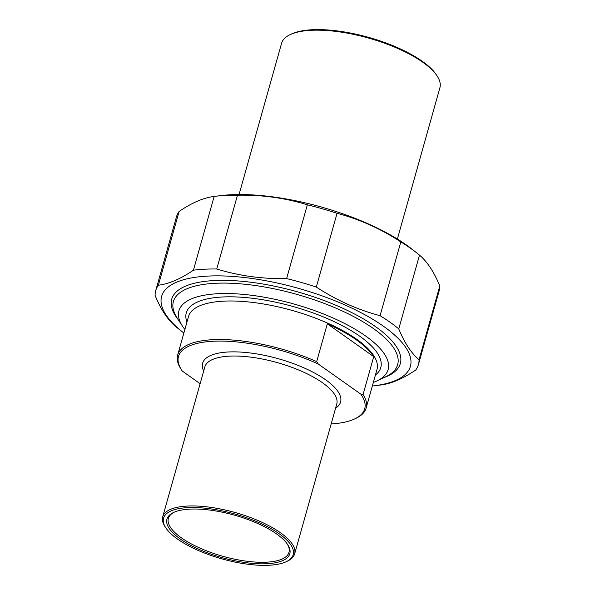 <?xml version="1.0" encoding="UTF-8"?>
<svg xmlns="http://www.w3.org/2000/svg" width="595" height="595" viewBox="0 0 595 595"><rect width="100%" height="100%" fill="white"/><g stroke="black" fill="none" stroke-linecap="round" stroke-linejoin="round"><path stroke-width="0.89" d="M215.078 196.305A136.456 47.303 15.7 0 1 237.479 195.212L216.744 268.985A136.456 47.303 -164.3 0 0 193.427 270.19L214.163 196.424A136.456 47.303 15.7 0 1 215.078 196.305L221.065 195.584A129.212 44.789 15.7 0 1 412.201 249.312L416.931 253.046A136.456 47.303 15.7 0 1 419.497 255.129L398.762 328.894A136.456 47.303 -164.3 0 0 380.079 315.677L400.814 241.912A136.456 47.303 15.7 0 1 416.931 253.046M155.712 290.665L176.447 216.9A136.456 47.303 15.7 0 1 179.11 211.463L158.374 285.228A136.456 47.303 -164.3 0 0 155.712 290.665A136.456 47.303 -164.3 0 0 155.094 295.425C160.821 309.4 167.589 319.686 175.391 326.291A136.456 47.303 -164.3 0 0 177.957 328.373L182.687 332.107A129.212 44.789 -164.3 0 0 183.87 333.029M372.336 385.999A129.212 44.789 -164.3 0 0 373.824 385.828L379.811 385.106A136.456 47.303 -164.3 0 0 380.726 384.995C391.376 383.663 403.06 378.658 415.779 369.956A136.456 47.303 -164.3 0 0 418.441 364.519A136.456 47.303 -164.3 0 0 419.059 359.759L439.794 285.987A136.456 47.303 15.7 0 1 439.177 290.747L418.441 364.519M307.355 204.814A136.456 47.303 15.7 0 1 337.053 213.3L316.317 287.073A136.456 47.303 -164.3 0 0 286.619 278.579L307.355 204.814C285.094 197.927 261.807 194.729 237.479 195.212M373.824 385.828A129.212 44.789 -164.3 0 0 380.093 323.933A129.212 44.789 -164.3 0 0 209.589 276.006A129.212 44.789 -164.3 0 0 182.687 332.107M398.762 328.894C404.488 342.869 411.257 353.155 419.059 359.759M316.317 287.073C336.539 300.289 357.788 309.824 380.079 315.677M216.744 268.985C239.004 275.864 262.291 279.062 286.619 278.579M158.374 285.228C169.017 283.897 180.702 278.884 193.427 270.19M214.163 196.424C203.512 197.748 191.828 202.761 179.11 211.463M400.814 241.912C380.592 228.688 359.343 219.153 337.053 213.3M439.794 285.987C434.067 272.019 427.299 261.733 419.497 255.129M384.087 377.542A118.747 41.167 -164.3 0 0 396.359 346.58A118.747 41.167 -164.3 0 0 297.15 291.743A118.747 41.167 -164.3 0 0 183.907 286.864A118.747 41.167 -164.3 0 0 178.247 319.686M316.681 361.634A97.885 33.93 -164.3 0 0 212.705 339.693A97.885 33.93 -164.3 0 0 177.667 355.089A97.885 33.93 -164.3 0 0 180.724 368.684L181.743 370.246A96.71 33.521 15.7 0 1 213.88 341.218A96.71 33.521 15.7 0 1 318.266 364.028L316.681 361.634L327.317 323.806A97.885 33.93 15.7 0 1 373.72 356.636L363.084 394.463L360.905 394.195L318.266 364.028M181.743 370.246A96.71 33.521 15.7 0 0 182.301 371.072L200.136 383.693M373.72 356.636L327.317 323.806M360.905 394.195A96.71 33.521 15.7 0 1 354.761 418.88A96.71 33.521 15.7 0 1 331.17 423.952M354.761 418.88L356.07 418.263A97.885 33.93 -164.3 0 0 366.133 408.066A97.885 33.93 -164.3 0 0 363.084 394.463M286.284 561.673L287.593 561.055A68.522 23.755 -164.3 0 0 294.637 553.915A68.522 23.755 -164.3 0 0 260.231 521.51A68.522 23.755 -164.3 0 0 187.232 506.062A68.522 23.755 -164.3 0 0 162.71 516.832A68.522 23.755 -164.3 0 0 165.001 526.597L165.797 527.81A67.347 23.346 15.7 0 1 234.69 513.961A67.347 23.346 15.7 0 1 286.284 561.673A67.347 23.346 15.7 0 1 269.104 565.25A67.347 23.346 15.7 0 1 165.797 527.81M184.874 329.459A108.654 37.663 15.7 0 1 182.568 326.291A108.654 37.663 15.7 0 1 293.722 303.948A108.654 37.663 15.7 0 1 376.962 380.926A108.654 37.663 15.7 0 1 373.34 382.436M287.259 544.001A62.646 21.718 15.7 0 1 288.984 552.331A62.646 21.718 15.7 0 1 266.56 562.178A62.646 21.718 15.7 0 1 199.823 548.047A62.646 21.718 15.7 0 1 168.363 518.423A62.646 21.718 15.7 0 1 174.164 512.213M266.969 563.74A63.821 22.127 -164.3 0 0 287.675 544.611A63.821 22.127 -164.3 0 0 234.363 515.136A63.821 22.127 -164.3 0 0 173.495 512.518A63.821 22.127 -164.3 0 0 189.292 544.566A63.821 22.127 -164.3 0 0 266.969 563.74M376.962 380.926L385.679 376.791A116.486 40.378 -164.3 0 0 397.653 364.661A116.486 40.378 -164.3 0 0 339.165 309.571A116.486 40.378 -164.3 0 0 215.07 283.302A116.486 40.378 -164.3 0 0 173.383 301.613A116.486 40.378 -164.3 0 0 177.28 318.213L182.568 326.291M437.154 76.019L436.358 74.814A81.046 28.099 -164.3 0 0 312.033 29.75A81.046 28.099 -164.3 0 0 291.357 34.049L290.048 34.674A82.222 28.501 15.7 0 1 311.021 30.308A82.222 28.501 15.7 0 1 437.154 76.019A82.222 28.501 15.7 0 1 439.906 87.74L397.378 239.034M239.064 194.535L281.591 43.242A82.222 28.501 15.7 0 1 290.048 34.674M335.602 408.17A71.653 24.841 -164.3 0 0 278.326 358.726A71.653 24.841 -164.3 0 0 203.676 371.087M162.71 516.832L204.844 366.922A68.522 23.755 15.7 0 1 229.373 356.145A68.522 23.755 15.7 0 1 302.364 371.6A68.522 23.755 15.7 0 1 336.77 404.005L294.637 553.915M177.667 355.089L188.503 316.547A97.885 33.93 15.7 0 1 223.534 301.159A97.885 33.93 15.7 0 1 327.815 323.234A97.885 33.93 15.7 0 1 376.97 369.525L366.133 408.066M375.423 375.029A101.016 35.016 -164.3 0 0 293.008 306.499A101.016 35.016 -164.3 0 0 186.956 322.051"/></g></svg>
